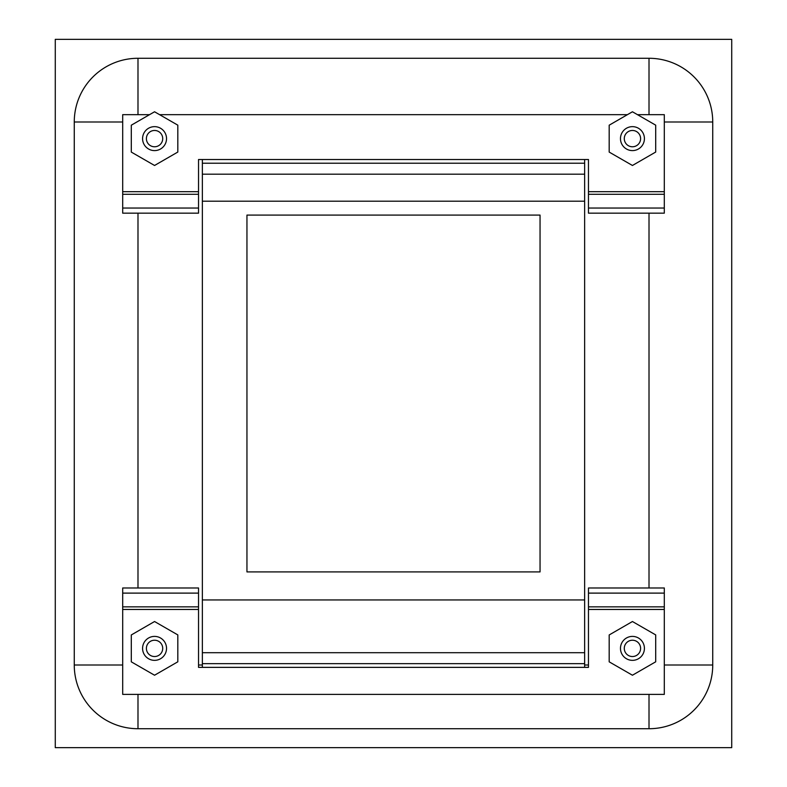 <?xml version="1.0" encoding="UTF-8"?>
<svg xmlns="http://www.w3.org/2000/svg" width="787" height="787" viewBox="0 0 787 787"><rect width="100%" height="100%" fill="white"/><g stroke="black" fill="none" stroke-linecap="round" stroke-linejoin="round"><path stroke-width="1.18" d="M731.723 747.65L55.277 747.65L55.277 39.35L731.723 39.35L731.723 747.65M620.471 648.38A11.982 11.982 0 0 1 632.443 636.398A11.982 11.982 0 0 1 644.425 648.38A11.982 11.982 0 0 1 632.443 660.352A11.982 11.982 0 0 1 620.471 648.38M624.288 648.38A8.155 8.155 0 0 1 632.443 640.224A8.155 8.155 0 0 1 640.598 648.38A8.155 8.155 0 0 1 632.443 656.535A8.155 8.155 0 0 1 624.288 648.38M142.575 138.62A11.982 11.982 0 0 1 154.557 126.648A11.982 11.982 0 0 1 166.529 138.62A11.982 11.982 0 0 1 154.557 150.602A11.982 11.982 0 0 1 142.575 138.62M146.402 138.62A8.155 8.155 0 0 1 154.557 130.465A8.155 8.155 0 0 1 162.712 138.62A8.155 8.155 0 0 1 154.557 146.775A8.155 8.155 0 0 1 146.402 138.62M620.471 138.62A11.982 11.982 0 0 1 632.443 126.648A11.982 11.982 0 0 1 644.425 138.62A11.982 11.982 0 0 1 632.443 150.602A11.982 11.982 0 0 1 620.471 138.62M624.288 138.62A8.155 8.155 0 0 1 632.443 130.465A8.155 8.155 0 0 1 640.598 138.62A8.155 8.155 0 0 1 632.443 146.775A8.155 8.155 0 0 1 624.288 138.62M142.575 648.38A11.982 11.982 0 0 1 154.557 636.398A11.982 11.982 0 0 1 166.529 648.38A11.982 11.982 0 0 1 154.557 660.352A11.982 11.982 0 0 1 142.575 648.38M146.402 648.38A8.155 8.155 0 0 1 154.557 640.224A8.155 8.155 0 0 1 162.712 648.38A8.155 8.155 0 0 1 154.557 656.535A8.155 8.155 0 0 1 146.402 648.38M74.263 121.995A63.717 63.717 0 0 1 137.991 58.277L649.009 58.277A63.717 63.717 0 0 1 712.737 121.995L712.737 665.005A63.717 63.717 0 0 1 649.009 728.723L137.991 728.723A63.717 63.717 0 0 1 74.263 665.005L74.263 121.995L122.693 121.995M137.991 213.169L137.991 587.978M198.531 665.005L202.357 665.005M584.643 665.005L588.469 665.005M649.009 587.978L649.009 213.169M588.469 208.034L588.469 213.169L664.307 213.169L664.307 194.3L588.469 194.3L588.469 208.034L664.307 208.034M588.469 194.3L588.469 191.684L664.307 191.684L664.307 194.3M122.693 208.034L198.531 208.034L198.531 213.169L122.693 213.169L122.693 191.684L198.531 191.684L198.531 159.525L588.469 159.525L588.469 191.684M198.531 191.684L198.531 194.3L122.693 194.3M198.531 208.034L198.531 194.3M122.693 191.684L122.693 114.666L149.54 114.666M664.307 191.684L664.307 114.666L637.48 114.666M627.426 114.666L159.584 114.666M202.357 174.183L202.357 201.197L584.643 201.197L584.643 163.224L202.357 163.224L202.357 174.183L584.643 174.183M202.357 159.525L202.357 163.224M584.643 159.525L584.643 163.224M609.187 125.192L609.187 152.088L632.443 165.477L655.699 152.048L655.699 125.163L632.443 111.774L609.187 125.192M131.301 634.952L131.301 661.837L154.557 675.226L177.813 661.808L177.813 634.912L154.557 621.523L131.301 634.952M609.187 634.952L609.187 661.837L632.443 675.226L655.699 661.808L655.699 634.912L632.443 621.523L609.187 634.952M131.301 125.192L131.301 152.088L154.557 165.477L177.813 152.048L177.813 125.163L154.557 111.774L131.301 125.192M584.643 667.366L198.531 667.366L198.531 609.463L122.693 609.463L122.693 694.38L664.307 694.38L664.307 609.463L588.469 609.463L588.469 667.366L584.643 667.366L584.643 599.95L202.357 599.95L202.357 663.667L584.643 663.667M202.357 667.366L202.357 663.667M588.469 606.846L664.307 606.846L664.307 587.978L588.469 587.978L588.469 609.463M664.307 606.846L664.307 609.463M122.693 606.846L198.531 606.846L198.531 587.978L122.693 587.978L122.693 609.463M198.531 606.846L198.531 609.463M664.307 593.113L588.469 593.113M198.531 593.113L122.693 593.113M540.049 571.913L540.049 215.087L246.951 215.087L246.951 571.913L540.049 571.913M202.357 170.484L202.357 616.516M584.643 616.516L584.643 170.484M137.991 58.277L137.991 114.666M712.737 121.995L664.307 121.995M649.009 114.666L649.009 58.277M649.009 728.723L649.009 694.38M664.307 665.005L712.737 665.005M74.263 665.005L122.693 665.005M137.991 694.38L137.991 728.723M584.643 652.708L202.357 652.708"/></g></svg>
